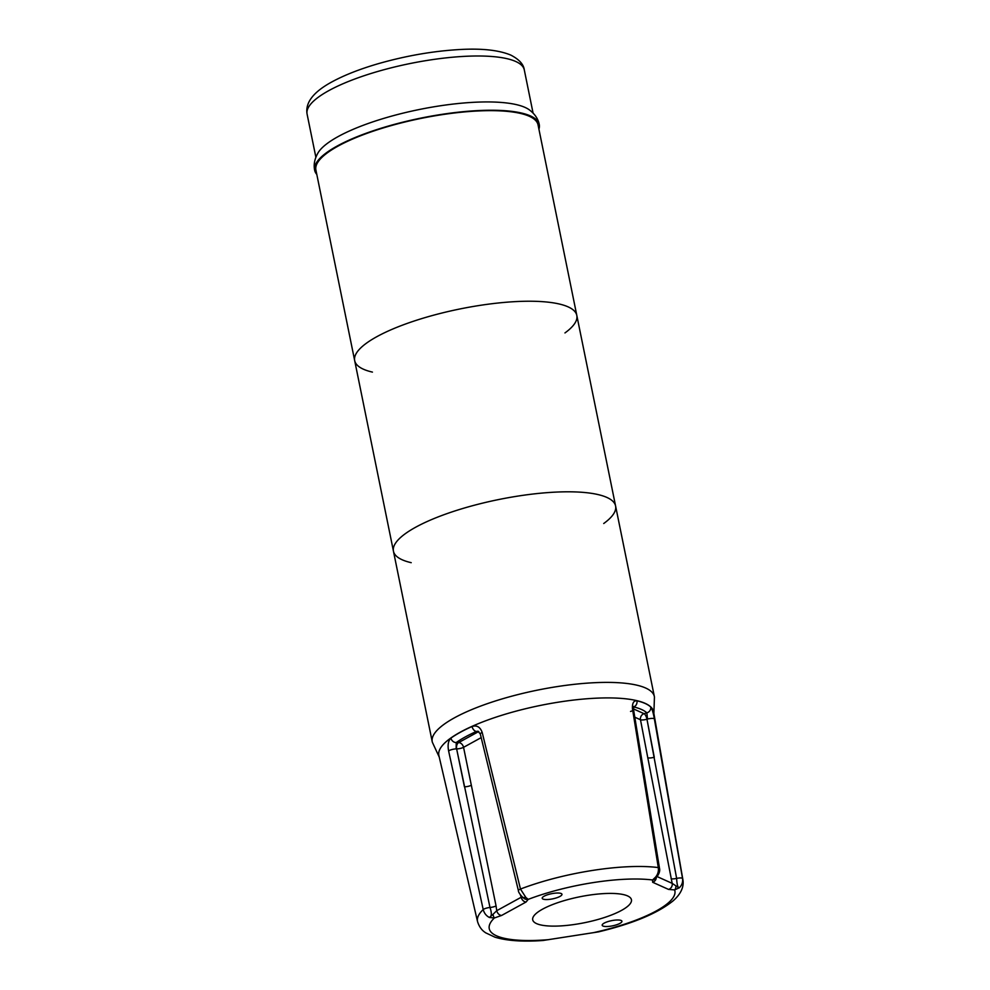<?xml version="1.0" encoding="UTF-8"?>
<svg xmlns="http://www.w3.org/2000/svg" width="990" height="990" viewBox="0 0 990 990"><rect width="100%" height="100%" fill="white"/><g stroke="black" fill="none" stroke-linecap="round" stroke-linejoin="round"><path stroke-width="1.49" d="M627.561 895.913A50.379 13.179 168.5 0 0 570.921 898.796A50.379 13.179 168.5 0 0 532.707 919.809A50.379 13.179 168.5 0 0 584.694 922.68A50.379 13.179 168.5 0 0 631.434 899.724A50.379 13.179 168.5 0 0 627.561 895.913M561.182 893.512A10.073 2.636 -11.5 0 1 561.961 894.279A10.073 2.636 -11.5 0 1 552.618 898.87A10.073 2.636 -11.5 0 1 542.211 898.289A10.073 2.636 -11.5 0 1 549.858 894.094A10.073 2.636 -11.5 0 1 561.182 893.512M621.151 920.477A10.073 2.636 -11.5 0 1 621.93 921.245A10.073 2.636 -11.5 0 1 612.575 925.836A10.073 2.636 -11.5 0 1 602.18 925.254A10.073 2.636 -11.5 0 1 609.828 921.059A10.073 2.636 -11.5 0 1 621.151 920.477M655.083 878.835L656.469 877.288L655.429 877.264L652.559 879.986A5.037 4.529 44.9 0 0 655.986 877.586M656.333 877.437A5.037 4.566 114.2 0 1 652.658 882.276L668.584 889.428A5.037 4.566 -65.8 0 0 672.185 883.365L657.113 876.583M679.029 887.906L675.972 885.889A5.037 2.326 86.6 0 1 674.611 889.899L679.029 887.906C677.68 887.288 676.888 884.107 676.64 878.39L646.965 719.235A5.037 1.658 73.1 0 0 644.082 713.679A5.037 4.566 -65.8 0 0 640.481 719.755A5.037 1.213 169.1 0 0 646.965 719.235L654.279 757.239A5.037 1.213 169.1 0 1 647.794 757.758L672.173 883.365M675.972 885.889L672.185 883.365M489.419 917.482L494.357 917.99A5.037 0.718 -103.7 0 1 492.946 914.401L489.419 917.482C486.239 915.837 484.172 913.188 483.207 909.538A104.792 27.411 168.5 0 0 477.539 921.579C480.138 929.833 484.902 932.159 485.682 932.827L494.889 937.159C506.831 940.797 522.844 941.911 542.966 940.5L598.467 931.887C632.709 923.682 657.583 913.349 673.101 900.863C680.835 894.044 684.102 887.028 682.914 879.801A104.792 27.411 168.5 0 0 682.543 878.476L654.353 718.876A5.037 1.188 170 0 0 647.522 719.062L646.854 712.837A5.037 4.777 -47.1 0 0 650.715 706.984A109.556 28.648 168.5 0 0 645.171 703.482A109.556 28.648 168.5 0 0 636.966 700.796A5.037 4.232 103.4 0 1 633.749 706.947A104.519 27.336 -11.5 0 1 646.854 712.837L644.082 713.679L633.464 708.914M489.691 917.408L489.617 917.421C491.745 916.257 491.869 912.941 489.988 907.471A5.037 1.151 167.6 0 0 483.207 909.538L448.606 750.927A5.037 1.151 167.7 0 1 456.155 748.885L456.242 742.537A104.519 27.336 -11.5 0 1 476.388 731.462A5.037 3.168 -114.1 0 1 472.044 726.499A109.556 28.648 168.5 0 0 450.92 738.107A5.037 4.183 54.7 0 0 456.242 742.537L458.655 742.574A5.037 3.131 -89.1 0 0 456.637 748.898L489.988 907.471A5.037 1.188 -11.5 0 0 496.064 905.949L463.555 747.326A5.037 1.2 -11.6 0 1 456.637 748.898L464.434 786.827A5.037 1.2 168.4 0 0 471.364 785.256M526.111 901.989A5.037 3.725 -118.8 0 1 521.198 897.249L496.733 910.701A5.037 3.725 61.2 0 0 501.633 915.441L526.111 901.989L528.227 899.365L525.863 897.447L523.326 897.707A5.037 4.863 -17 0 0 528.227 899.365A94.718 24.775 -11.5 0 1 652.559 879.986L652.658 882.276M496.064 905.949L496.733 910.701L492.946 914.401M523.326 897.707L521.198 897.249L520.381 894.824M525.69 897.596L523.227 897.522C522.077 897.126 518.067 892.188 518.413 890.666A5.037 1.275 -13.7 0 1 520.468 889.045L482.192 732.464A5.037 1.275 166.4 0 0 480.311 734.011A5.037 1.275 166.4 0 0 480.311 734.048L518.413 890.666M525.863 897.447L520.468 889.045A104.792 27.411 168.5 0 1 658.301 867.574C658.783 871.299 657.83 874.529 655.429 877.264L655.702 877.449M481.19 737.624L463.555 747.326A5.037 3.725 61.2 0 0 458.655 742.574L478.776 731.511L476.388 731.462L477.935 731.202L480.311 734.011M482.192 732.464C480.2 726.982 476.821 724.989 472.044 726.499M450.92 738.107C448.272 740.681 447.505 744.963 448.606 750.927M671.109 878.674A5.037 1.188 -11 0 0 676.64 878.39A5.037 1.176 -10 0 1 682.543 878.476C683.026 882.201 681.9 885.345 679.14 887.919M656.469 877.288C659.191 873.91 660.194 870.891 659.488 868.218A5.037 1.337 170.7 0 0 658.301 867.574L632.499 709.038A5.037 1.337 170.7 0 1 633.563 709.669A5.037 1.337 170.7 0 1 630.543 711.426M654.353 718.876C653.338 712.887 652.125 708.914 650.715 706.984M636.966 700.796C633.55 700.574 632.066 703.321 632.499 709.038M682.914 879.801L653.61 711.847A109.568 28.648 168.5 0 0 645.146 703.358A109.568 28.648 168.5 0 0 521.557 709.719A109.568 28.648 168.5 0 0 438.879 755.531L477.539 921.579M653.883 713.443L654.44 696.997A113.343 29.638 168.5 0 0 645.653 688.025A113.343 29.638 168.5 0 0 517.461 694.695A113.343 29.638 168.5 0 0 432.321 742.178L439.251 757.115M603.727 523.512A113.343 29.638 168.5 0 0 615.594 506.014L654.365 696.589A113.343 29.638 168.5 0 0 645.653 688.025A113.343 29.638 168.5 0 0 518.203 694.51A113.343 29.638 168.5 0 0 432.234 741.782L393.451 551.207A113.343 29.638 168.5 0 0 411.209 562.679M606.882 497.438A113.343 29.638 168.5 0 0 479.42 503.922A113.343 29.638 168.5 0 0 393.451 551.207A113.343 29.638 168.5 0 1 479.42 503.922A113.343 29.638 168.5 0 1 606.882 497.438A113.343 29.638 168.5 0 1 615.594 506.014A113.343 29.638 168.5 0 0 606.882 497.438M564.956 332.937A113.343 29.638 168.5 0 0 576.811 315.426A113.343 29.638 168.5 0 0 568.099 306.863A113.343 29.638 168.5 0 0 440.649 313.347A113.343 29.638 168.5 0 0 354.68 360.62A113.343 29.638 168.5 0 0 372.438 372.104M354.68 360.62A113.343 29.638 168.5 0 1 440.649 313.347A113.343 29.638 168.5 0 1 568.099 306.863A113.343 29.638 168.5 0 1 576.811 315.426L538.04 124.851A113.343 29.638 168.5 0 0 529.328 116.288A113.343 29.638 168.5 0 0 401.878 122.76A113.343 29.638 168.5 0 0 315.909 170.045L393.451 551.207M538.919 129.195A114.605 29.972 168.5 0 0 539.278 124.641C538.214 118.911 534.823 113.924 529.106 109.68A110.818 28.982 168.5 0 0 525.121 107.452A110.818 28.982 168.5 0 0 413.424 110.744A110.818 28.982 168.5 0 0 318.198 152.584C314.597 158.734 313.434 164.649 314.684 170.342A114.605 29.972 168.5 0 0 316.788 174.388M539.278 124.641A114.605 29.972 168.5 0 0 530.467 115.941A114.605 29.972 168.5 0 0 401.519 122.513A114.605 29.972 168.5 0 0 314.684 170.342M668.584 889.428L674.611 889.899A94.718 24.775 -11.5 0 1 593.344 932.691M634.788 717.193L640.481 719.755L647.794 757.758M548.918 939.621A94.718 24.775 -11.5 0 1 494.357 917.99L501.633 915.441M515.765 61.504A110.818 28.982 168.5 0 0 391.149 67.84A110.818 28.982 168.5 0 0 307.086 114.073C305.106 102.638 313.446 91.872 332.096 81.799C344.582 75.042 360.075 68.978 378.588 63.595C406.432 55.675 433.657 50.985 460.263 49.5C482.105 48.3 498.96 50.156 510.803 55.094C519.119 59.4 523.611 64.325 524.292 69.882A110.818 28.982 168.5 0 0 515.765 61.504M659.488 868.218L633.563 709.669L633.724 706.452L632.796 707.033M307.086 114.073L315.872 157.237M524.292 69.882L533.066 113.046M576.811 315.426L615.594 506.014"/></g></svg>
